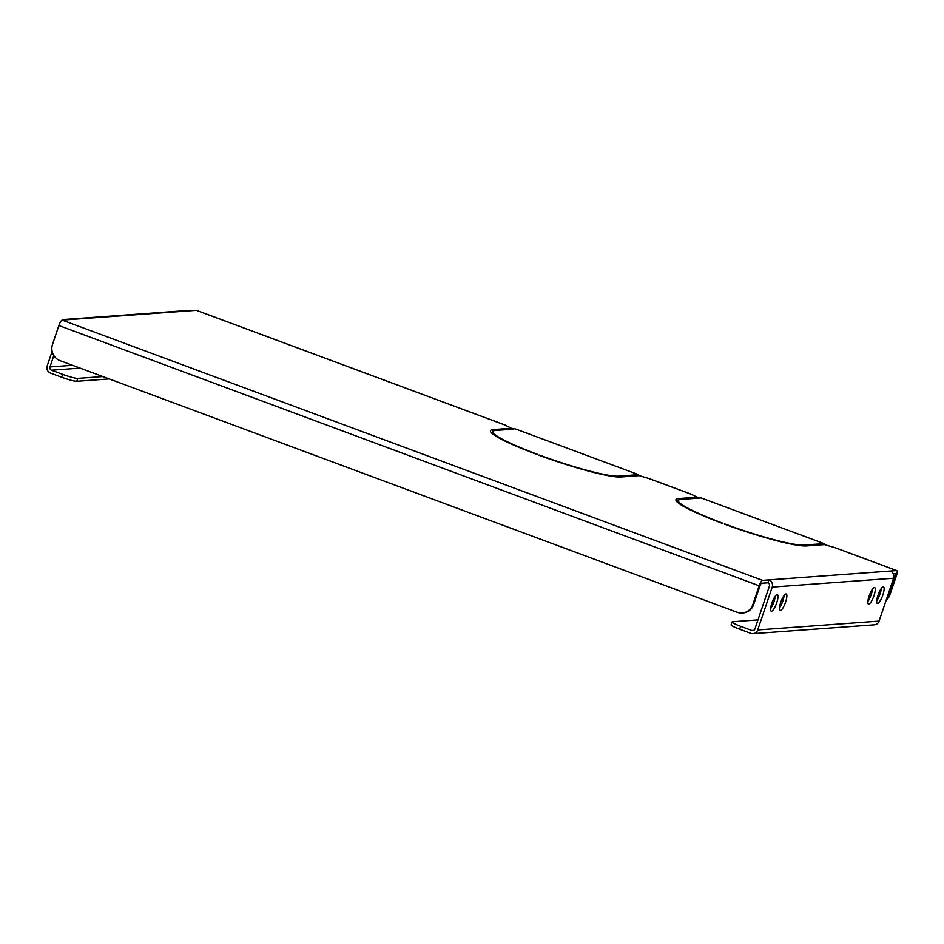 <?xml version="1.0" encoding="UTF-8"?>
<svg xmlns="http://www.w3.org/2000/svg" width="944" height="944" viewBox="0 0 944 944"><rect width="100%" height="100%" fill="white"/><g stroke="black" fill="none" stroke-linecap="round" stroke-linejoin="round"><path stroke-width="1.42" d="M877.59 603.476A8.826 2.242 -69.6 0 1 877.318 603.44A8.826 2.242 -69.6 0 1 878.121 594.873A8.826 2.242 -69.6 0 1 883.206 586.873A8.826 2.242 -69.6 0 1 883.466 586.908A8.826 2.242 -69.6 0 1 882.675 595.475A8.826 2.242 -69.6 0 1 877.59 603.476M780.346 610.579A8.826 2.242 -69.6 0 1 780.074 610.544A8.826 2.242 -69.6 0 1 780.877 601.965A8.826 2.242 -69.6 0 1 785.963 593.965A8.826 2.242 -69.6 0 1 786.222 594A8.826 2.242 -69.6 0 1 785.432 602.579A8.826 2.242 -69.6 0 1 780.346 610.579M868.74 604.125A8.826 2.242 -69.6 0 1 868.48 604.089A8.826 2.242 -69.6 0 1 869.282 595.522A8.826 2.242 -69.6 0 1 874.368 587.51A8.826 2.242 -69.6 0 1 874.628 587.546A8.826 2.242 -69.6 0 1 873.825 596.124A8.826 2.242 -69.6 0 1 868.74 604.125M771.508 611.228A8.826 2.242 -69.6 0 1 771.236 611.193A8.826 2.242 -69.6 0 1 772.039 602.614A8.826 2.242 -69.6 0 1 777.124 594.614A8.826 2.242 -69.6 0 1 777.384 594.649A8.826 2.242 -69.6 0 1 776.582 603.216A8.826 2.242 -69.6 0 1 771.508 611.228M505.713 425.661A5.629 1.428 110.4 0 0 505.37 425.142A5.629 1.428 110.4 0 0 505.205 425.119L511.318 428.281L515.636 429.001L638.533 474.667L636.539 474.82L648.976 478.549L690.713 494.066L699.15 498.09L701.144 497.936L824.053 543.614L822.059 543.756L824.372 544.617L834.484 547.496L896.635 570.589L890.263 571.049A5.629 5.404 85.8 0 1 893.579 578.247L772.216 587.097A5.629 5.404 -94.2 0 0 768.912 579.911L762.54 580.371A5.629 1.428 110.4 0 0 759.2 585.787L752.84 604.561L753.69 604.502A12.791 12.284 85.8 0 1 743.022 612.951L742.173 613.01A12.791 12.284 -94.2 0 0 752.84 604.561M742.173 613.01A12.791 12.284 -94.2 0 1 737.17 612.29L60.05 360.655A12.791 12.284 -94.2 0 1 52.534 344.3L58.882 325.527A5.629 1.428 -69.6 0 1 62.233 320.11L68.605 319.65A5.629 5.404 -94.2 0 0 66.399 319.332L187.762 310.482A5.629 5.404 85.8 0 1 189.956 310.788L196.328 310.328A5.629 1.428 -69.6 0 1 196.494 310.352A5.629 1.428 -69.6 0 1 196.635 310.446M510.621 428.328L493.299 429.591A70.34 7.835 18.7 0 0 490.455 430.747A70.34 7.835 18.7 0 0 536.463 454.288L537.171 454.229A67.779 7.552 18.7 0 1 492.874 431.561A67.779 7.552 18.7 0 1 495.624 430.452L512.934 429.19L510.621 428.328L510.256 429.39M696.129 497.276L678.819 498.538A70.34 7.835 18.7 0 0 675.963 499.683A70.34 7.835 18.7 0 0 721.983 523.224L722.691 523.177A67.779 7.552 18.7 0 1 678.382 500.509A67.779 7.552 18.7 0 1 681.131 499.4L698.442 498.137L696.129 497.276L695.775 498.326M725.004 524.038L724.296 524.085A70.34 7.835 18.7 0 0 806.353 545.939L823.664 544.676L821.351 543.815L804.04 545.077A67.779 7.552 18.7 0 1 725.004 524.038L724.909 524.309M539.496 455.091L538.788 455.15A70.34 7.835 18.7 0 0 620.845 476.991L638.156 475.729L635.831 474.867L618.521 476.13A67.779 7.552 18.7 0 1 539.496 455.091L539.402 455.374M678.075 501.406L677.839 501.429A70.34 7.835 18.7 0 0 676.742 501.559M886.487 599.18A12.791 12.284 -94.2 0 0 889.189 594.614L895.549 575.828A2.561 0.649 110.4 0 0 895.726 573.492A2.561 0.649 110.4 0 0 895.655 573.48L893.213 573.657M753.76 630.321L751.79 630.474A2.561 2.454 -94.2 0 0 754.929 628.928L769.431 586.071A2.561 2.454 -94.2 0 0 767.932 582.802L761.56 583.262A2.561 0.649 110.4 0 0 760.038 585.728L753.69 604.502M492.567 432.47L492.331 432.482A70.34 7.835 18.7 0 0 491.234 432.623M889.189 594.614L890.039 594.555L896.399 575.769A5.629 1.428 110.4 0 0 896.8 570.613A5.629 1.428 110.4 0 0 896.635 570.589M767.932 582.802L768.912 579.911L890.263 571.049M66.399 319.332A5.629 5.404 -94.2 0 0 64.263 319.969M109.209 378.922L76.771 381.282A12.791 1.428 -161.3 0 1 61.643 377.234L50.504 373.092A5.629 5.404 -94.2 0 1 47.2 365.906L52.132 351.333M72.546 365.293L49.985 366.933L53.843 355.546M772.216 587.097L757.713 629.955L879.076 621.105L893.579 578.247M876.705 600.856A8.826 2.242 110.4 0 0 881.307 588.466M779.461 607.948A8.826 2.242 110.4 0 0 784.063 595.558M867.866 601.493A8.826 2.242 110.4 0 0 872.468 589.103M770.623 608.597A8.826 2.242 110.4 0 0 775.225 596.207M890.039 594.555A12.791 12.284 85.8 0 1 886.121 600.278M823.782 544.405L824.053 543.614M820.997 544.865L821.351 543.815M49.985 366.933A2.561 2.454 -94.2 0 0 51.483 370.213L80.146 368.113M61.643 377.234L62.623 374.343L51.483 370.213M62.623 374.343A12.791 1.428 18.7 0 0 77.75 378.391L76.771 381.282M102.861 376.562L77.75 378.391M879.076 621.105A5.629 5.404 85.8 0 1 874.38 624.81L753.017 633.672A5.629 5.404 -94.2 0 0 757.713 629.955M751.79 630.474L740.662 626.332L739.683 629.223L750.822 633.353A5.629 5.404 -94.2 0 0 753.017 633.672M739.683 629.223A12.791 1.428 -161.3 0 1 731.104 624.857L732.084 621.978A12.791 1.428 18.7 0 0 740.662 626.332M732.084 621.978A12.791 1.428 18.7 0 1 732.603 621.766L757.973 619.913M638.274 475.457L638.533 474.667M635.477 475.929L635.831 474.867M196.328 310.328L505.205 425.119M189.956 310.788L68.605 319.65M762.54 580.371L62.233 320.11M893.756 575.167L895.549 575.828M759.2 585.787L58.882 325.527M677.839 501.429L678.819 498.538M803.745 545.951L804.04 545.077M492.331 432.482L493.299 429.591M618.226 477.003L618.521 476.13M649.142 478.573L690.878 494.078M834.649 547.52L896.8 570.613M196.494 310.352L505.37 425.142M677.709 502.491L678.382 500.509M492.202 433.544L492.874 431.561"/></g></svg>
